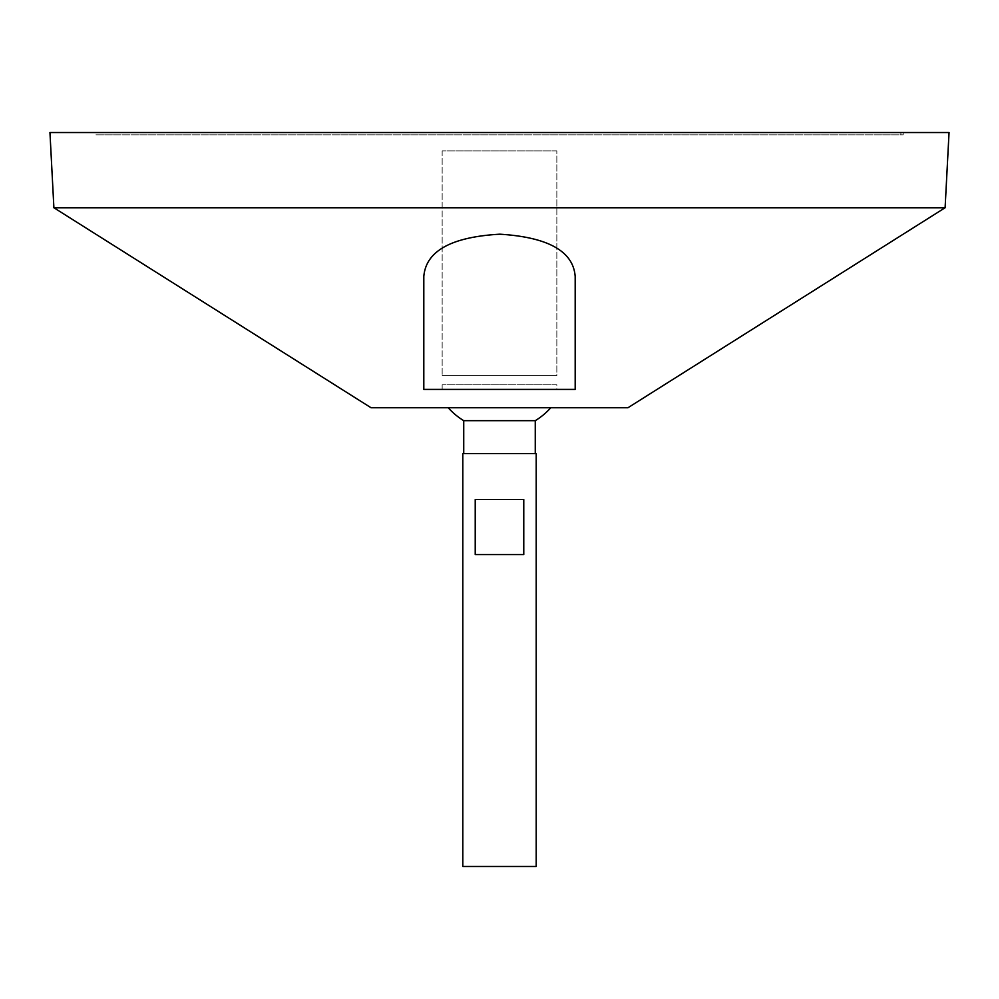 <?xml version="1.0" encoding="UTF-8"?>
<svg xmlns="http://www.w3.org/2000/svg" width="999" height="999" viewBox="0 0 999 999"><rect width="100%" height="100%" fill="white"/><g stroke="black" fill="none" stroke-linecap="round" stroke-linejoin="round"><path stroke-width="0.75" stroke-dasharray="5 3.75" d="M98.114 132.517L900.886 132.517L98.114 132.517L98.114 134.815L900.886 134.815L98.114 134.815M536.201 866.483L462.799 866.483M536.201 453.633L462.799 453.633M475.224 499.5L475.224 554.545L523.776 554.545L523.776 499.5L475.224 499.5M463.736 453.633L535.264 453.633L463.736 453.633M535.264 420.666L463.736 420.666M448.214 407.754L550.786 407.754L448.214 407.754M627.946 407.754L371.054 407.754M945.104 207.755L53.896 207.755M423.813 286.988L423.813 276.486C425.686 251.311 450.811 237.213 499.15 234.191C547.777 236.975 573.114 251.074 575.187 276.486L575.187 389.41L423.813 389.41L423.813 328.721M575.187 389.41L575.187 276.486L575.187 389.41L423.813 389.41L575.187 389.41M423.813 276.486L423.813 389.41L423.813 276.486M949.05 132.517L49.95 132.517M95.817 132.517L903.183 132.517L95.817 132.517L95.817 134.815L903.183 134.815L95.817 134.815M475.224 554.545L523.776 554.545L475.224 554.545M556.843 389.41L442.157 389.41L556.843 389.41L442.157 389.41L556.843 389.41L556.843 384.815L442.157 384.815L556.843 384.815L442.157 384.815L556.843 384.815L556.843 389.41M556.843 150.874L442.157 150.874L556.843 150.874L556.843 375.649L442.157 375.649L556.843 375.649L442.157 375.649L556.843 375.649L556.843 150.874L442.157 150.874L556.843 150.874M903.183 134.815L903.183 132.517M900.886 134.815L900.886 132.517M442.157 384.815L442.157 389.41L442.157 384.815M442.157 150.874L442.157 375.649L442.157 150.874"/><path stroke-width="1.5" d="M462.799 866.483L536.201 866.483L536.201 453.633L462.799 453.633L462.799 866.483M523.776 499.5L523.776 554.545L475.224 554.545L475.224 499.5L523.776 499.5M463.736 453.633L463.736 420.666L535.264 420.666A68.806 68.806 0 0 0 550.786 407.754M53.896 207.755L371.054 407.754L627.946 407.754L945.104 207.755L949.05 132.517L49.95 132.517L53.896 207.755L945.104 207.755M423.813 328.721L423.813 286.988M575.187 276.486C573.314 251.311 548.189 237.213 499.85 234.191C451.223 236.975 425.886 251.074 423.813 276.486L423.813 389.41L575.187 389.41L575.187 276.486M535.264 453.633L535.264 420.666M448.214 407.754A68.806 68.806 0 0 0 463.736 420.666"/></g></svg>
